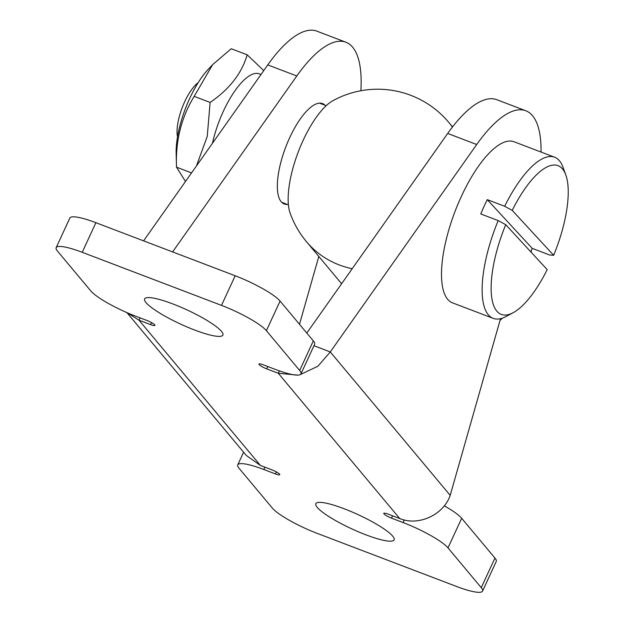 <?xml version="1.0" encoding="UTF-8"?>
<svg xmlns="http://www.w3.org/2000/svg" width="623" height="623" viewBox="0 0 623 623"><rect width="100%" height="100%" fill="white"/><g stroke="black" fill="none" stroke-linecap="round" stroke-linejoin="round"><path stroke-width="0.93" d="M176.519 167.385L176.153 153.351A59.029 20.715 -69.1 0 1 189.766 98.302A59.029 20.715 -69.1 0 1 208.129 69.426L212.645 64.621L194.189 96.37C181.316 117.311 175.421 140.915 176.519 167.174L185.49 181.488M196.447 165.959L207.249 136.421L210.115 102.437C229.443 89.221 241.794 73.35 247.167 54.808L263.755 70.609M212.435 143.306A59.029 20.715 -69.1 0 1 223.423 111.128A59.029 20.715 -69.1 0 1 259.378 73.841L261.029 74.464M247.167 54.808L231.242 48.742L212.645 64.621M194.189 96.37L210.115 102.437M176.519 167.174L191.549 172.906M487.256 199.64L504.661 206.275L512.215 210.379L553.676 255.305L549.618 254.986L532.206 248.351L487.256 199.64A86.215 30.254 -69.1 0 0 483.915 206.696A86.215 30.254 -69.1 0 0 480.777 213.954L498.182 220.589L505.736 224.685L547.196 269.619A79.588 27.926 -69.1 0 1 513.212 312.676A79.588 27.926 -69.1 0 1 505.736 224.685M532.206 248.351A86.215 30.254 -69.1 0 1 530.749 251.801M513.212 312.676L506.032 316.523A86.215 30.254 -69.1 0 1 493.206 318.353A86.215 30.254 -69.1 0 1 498.182 220.589M512.215 210.379A79.588 27.926 -69.1 0 1 565.754 174.767A79.588 27.926 -69.1 0 1 553.676 255.305M504.661 206.275A86.215 30.254 -69.1 0 1 554.595 157.214A86.215 30.254 -69.1 0 1 562.951 167.12L565.754 174.767M493.206 318.353L452.578 302.879A86.215 30.254 -69.1 0 1 460.701 197.849A86.215 30.254 -69.1 0 1 513.975 141.74L554.595 157.214M177.508 136.912A33.159 11.635 -69.1 0 1 184.416 102.343A33.159 11.635 -69.1 0 1 198.2 82.602M404.311 519.948L403.097 522.565A39.794 7.18 24.8 0 1 447.992 547.882L481.26 587.668A39.794 7.18 24.8 0 1 482.56 591.095A39.794 7.18 24.8 0 1 456.511 586.453L317.224 533.381A39.794 7.18 24.8 0 1 272.329 508.072L239.061 468.278A39.794 7.18 24.8 0 1 237.76 464.851A39.794 7.18 24.8 0 1 263.809 469.501L264.884 467.172M482.56 591.095L496.243 561.487A39.794 7.18 -155.2 0 0 494.942 558.06L461.674 518.274A39.794 7.18 -155.2 0 0 444.238 505.806M403.097 522.565L391.493 518.149A6.635 1.199 24.8 0 1 383.791 513.352A6.635 1.199 24.8 0 1 388.137 514.131L399.74 518.554L278.271 373.263L266.667 368.847A6.635 1.199 24.8 0 1 258.966 364.058A6.635 1.199 24.8 0 1 263.303 364.829L274.914 369.252A39.794 7.18 24.8 0 0 300.964 373.893L314.646 344.285A39.794 7.18 -155.2 0 0 313.346 340.867L280.077 301.073A39.794 7.18 -155.2 0 0 235.183 275.763L95.895 222.691A39.794 7.18 -155.2 0 0 69.846 218.05L56.163 247.658A39.794 7.18 24.8 0 1 82.213 252.299L221.5 305.371A39.794 7.18 24.8 0 1 266.395 330.681L299.663 370.475A39.794 7.18 24.8 0 1 300.964 373.893M127.294 312.785L138.984 320.199L150.595 324.622A6.635 1.199 24.8 0 0 154.932 325.393A6.635 1.199 24.8 0 0 147.238 320.604L135.627 316.18A39.794 7.18 24.8 0 1 90.732 290.871L57.464 251.077A39.794 7.18 24.8 0 1 56.163 247.658M246.373 455.506L260.453 465.482L272.064 469.906A6.635 1.199 24.8 0 1 279.758 474.695A6.635 1.199 24.8 0 1 275.421 473.924L263.809 469.501M194.664 330.034A43.112 7.78 24.8 0 1 144.622 298.9A43.112 7.78 24.8 0 1 187.017 309.919A43.112 7.78 24.8 0 1 222.886 335.065A43.112 7.78 24.8 0 1 194.664 330.034M365.888 534.822A43.112 7.78 24.8 0 1 315.838 503.688A43.112 7.78 24.8 0 1 358.241 514.707A43.112 7.78 24.8 0 1 394.11 539.853A43.112 7.78 24.8 0 1 365.888 534.822M318.812 256.45L299.492 324.287M143.578 240.86L267.773 64.909A119.382 41.889 -69.1 0 1 316.85 31.15L345.866 42.208A119.382 41.889 -69.1 0 1 360.857 90.748M172.602 251.918L296.797 75.967A119.382 41.889 -69.1 0 1 345.866 42.208M287.234 204.399A53.718 18.846 -69.1 0 1 284.236 203.962A53.718 18.846 -69.1 0 1 285.747 147.051A53.718 18.846 -69.1 0 1 322.488 103.566A53.718 18.846 -69.1 0 1 325.011 105.232M541.044 152.051A119.382 41.889 110.9 0 0 525.781 110.754A119.382 41.889 110.9 0 0 476.704 144.513L330.291 351.94L313.984 345.726M525.781 110.754L496.765 99.696A119.382 41.889 110.9 0 0 447.688 133.454L306.804 333.048M399.74 518.554C418.399 526.38 443.529 515.003 450.195 495.355L500.526 318.672M450.195 495.355L330.291 351.94L317.925 366.215L300.169 374.657M297.747 375.116L278.271 373.263L279.377 370.88M452.407 127.053A92.85 85.32 140.1 0 0 448.879 122.505A92.85 92.85 0 0 0 332.846 100.739A64.979 22.802 110.9 0 0 298.308 151.833A64.979 22.802 110.9 0 0 290.084 212.957A92.85 92.85 0 0 0 306.415 241.623L341.614 283.73M531.263 250.602A92.85 85.32 140.1 0 1 531.255 252.346M502.411 318.127A92.85 85.32 140.1 0 1 500.028 320.409M447.992 547.882L461.674 518.274M481.26 587.668L494.942 558.06M140.058 317.87L138.984 320.199L260.453 465.482M275.421 473.924L276.355 471.891M313.346 340.867L299.663 370.475M267.773 64.909L296.797 75.967M150.595 324.622L151.529 322.589M476.704 144.513L447.688 133.454M266.667 368.847L267.742 366.519M391.493 518.149L392.568 515.821M266.395 330.681L280.077 301.073M82.213 252.299L95.895 222.691M221.5 305.371L235.183 275.763M352.205 268.723A92.85 85.32 140.1 0 1 339.34 264.97A92.85 85.32 140.1 0 1 306.415 241.623M326.203 105.684L319.498 103.13M288.418 204.85L281.713 202.296M237.76 464.851L243.609 452.205M126.897 312.614L246.373 455.514M448.879 122.505L452.539 126.882"/></g></svg>
